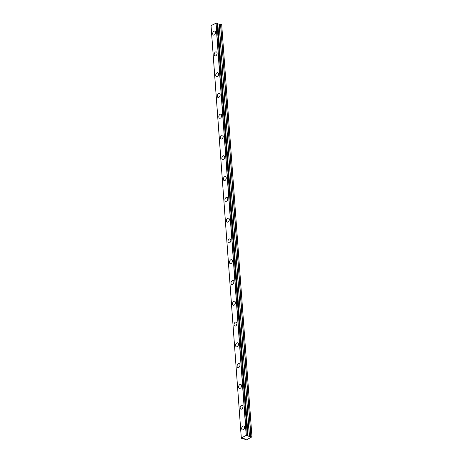 <?xml version="1.0" encoding="UTF-8"?>
<svg xmlns="http://www.w3.org/2000/svg" width="463" height="463" viewBox="0 0 463 463"><rect width="100%" height="100%" fill="white"/><g stroke="black" fill="none" stroke-linecap="round" stroke-linejoin="round"><path stroke-width="0.69" d="M241.686 428.674A2.101 1.36 -71.5 0 0 242.462 429.942A2.101 1.36 -71.5 0 0 243.943 429.282A2.101 1.36 -71.5 0 0 244.574 427.233A2.101 1.36 -71.5 0 0 243.793 425.966A2.101 1.36 -71.5 0 0 242.317 426.626A2.101 1.36 -71.5 0 0 241.686 428.674M212.691 33.822A2.101 1.36 -71.5 0 0 213.466 35.09A2.101 1.36 -71.5 0 0 214.948 34.43A2.101 1.36 -71.5 0 0 215.573 32.387A2.101 1.36 -71.5 0 0 214.797 31.114A2.101 1.36 -71.5 0 0 213.321 31.773A2.101 1.36 -71.5 0 0 212.691 33.822M214.213 54.605A2.101 1.36 -71.5 0 0 214.994 55.873A2.101 1.36 -71.5 0 0 216.47 55.213A2.101 1.36 -71.5 0 0 217.101 53.164A2.101 1.36 -71.5 0 0 216.325 51.897A2.101 1.36 -71.5 0 0 214.844 52.556A2.101 1.36 -71.5 0 0 214.213 54.605M215.741 75.382A2.101 1.36 -71.5 0 0 216.516 76.655A2.101 1.36 -71.5 0 0 217.998 75.996A2.101 1.36 -71.5 0 0 218.629 73.947A2.101 1.36 -71.5 0 0 217.853 72.674A2.101 1.36 -71.5 0 0 216.371 73.333A2.101 1.36 -71.5 0 0 215.741 75.382M217.269 96.165A2.101 1.36 -71.5 0 0 218.044 97.438A2.101 1.36 -71.5 0 0 219.526 96.779A2.101 1.36 -71.5 0 0 220.156 94.73A2.101 1.36 -71.5 0 0 219.375 93.457A2.101 1.36 -71.5 0 0 217.899 94.116A2.101 1.36 -71.5 0 0 217.269 96.165M218.796 116.948A2.101 1.36 -71.5 0 0 219.572 118.221A2.101 1.36 -71.5 0 0 221.048 117.561A2.101 1.36 -71.5 0 0 221.679 115.513A2.101 1.36 -71.5 0 0 220.903 114.239A2.101 1.36 -71.5 0 0 219.421 114.899A2.101 1.36 -71.5 0 0 218.796 116.948M220.319 137.731A2.101 1.36 -71.5 0 0 221.094 138.998A2.101 1.36 -71.5 0 0 222.576 138.339A2.101 1.36 -71.5 0 0 223.207 136.29A2.101 1.36 -71.5 0 0 222.431 135.022A2.101 1.36 -71.5 0 0 220.949 135.682A2.101 1.36 -71.5 0 0 220.319 137.731M221.846 158.508A2.101 1.36 -71.5 0 0 222.622 159.781A2.101 1.36 -71.5 0 0 224.104 159.122A2.101 1.36 -71.5 0 0 224.734 157.073A2.101 1.36 -71.5 0 0 223.953 155.805A2.101 1.36 -71.5 0 0 222.477 156.465A2.101 1.36 -71.5 0 0 221.846 158.508M223.374 179.291A2.101 1.36 -71.5 0 0 224.15 180.564A2.101 1.36 -71.5 0 0 225.626 179.904A2.101 1.36 -71.5 0 0 226.257 177.856A2.101 1.36 -71.5 0 0 225.481 176.582A2.101 1.36 -71.5 0 0 224.005 177.242A2.101 1.36 -71.5 0 0 223.374 179.291M224.896 200.074A2.101 1.36 -71.5 0 0 225.678 201.347A2.101 1.36 -71.5 0 0 227.154 200.687A2.101 1.36 -71.5 0 0 227.784 198.639A2.101 1.36 -71.5 0 0 227.009 197.365A2.101 1.36 -71.5 0 0 225.527 198.025A2.101 1.36 -71.5 0 0 224.896 200.074M226.424 220.857A2.101 1.36 -71.5 0 0 227.2 222.13A2.101 1.36 -71.5 0 0 228.681 221.47A2.101 1.36 -71.5 0 0 229.312 219.421A2.101 1.36 -71.5 0 0 228.531 218.148A2.101 1.36 -71.5 0 0 227.055 218.808A2.101 1.36 -71.5 0 0 226.424 220.857M227.952 241.64A2.101 1.36 -71.5 0 0 228.728 242.907A2.101 1.36 -71.5 0 0 230.204 242.247A2.101 1.36 -71.5 0 0 230.834 240.199A2.101 1.36 -71.5 0 0 230.059 238.931A2.101 1.36 -71.5 0 0 228.583 239.591A2.101 1.36 -71.5 0 0 227.952 241.64M229.474 262.417A2.101 1.36 -71.5 0 0 230.256 263.69A2.101 1.36 -71.5 0 0 231.731 263.03A2.101 1.36 -71.5 0 0 232.362 260.982A2.101 1.36 -71.5 0 0 231.587 259.708A2.101 1.36 -71.5 0 0 230.105 260.374A2.101 1.36 -71.5 0 0 229.474 262.417M231.002 283.2A2.101 1.36 -71.5 0 0 231.778 284.473A2.101 1.36 -71.5 0 0 233.259 283.813A2.101 1.36 -71.5 0 0 233.89 281.764A2.101 1.36 -71.5 0 0 233.115 280.491A2.101 1.36 -71.5 0 0 231.633 281.151A2.101 1.36 -71.5 0 0 231.002 283.2M232.53 303.983A2.101 1.36 -71.5 0 0 233.306 305.256A2.101 1.36 -71.5 0 0 234.787 304.596A2.101 1.36 -71.5 0 0 235.412 302.547A2.101 1.36 -71.5 0 0 234.637 301.274A2.101 1.36 -71.5 0 0 233.161 301.934A2.101 1.36 -71.5 0 0 232.53 303.983M234.052 324.766A2.101 1.36 -71.5 0 0 234.834 326.033A2.101 1.36 -71.5 0 0 236.309 325.373A2.101 1.36 -71.5 0 0 236.94 323.33A2.101 1.36 -71.5 0 0 236.165 322.057A2.101 1.36 -71.5 0 0 234.683 322.717A2.101 1.36 -71.5 0 0 234.052 324.766M235.58 345.548A2.101 1.36 -71.5 0 0 236.356 346.816A2.101 1.36 -71.5 0 0 237.837 346.156A2.101 1.36 -71.5 0 0 238.468 344.107A2.101 1.36 -71.5 0 0 237.693 342.84A2.101 1.36 -71.5 0 0 236.211 343.5A2.101 1.36 -71.5 0 0 235.58 345.548M237.108 366.326A2.101 1.36 -71.5 0 0 237.884 367.599A2.101 1.36 -71.5 0 0 239.365 366.939A2.101 1.36 -71.5 0 0 239.996 364.89A2.101 1.36 -71.5 0 0 239.215 363.617A2.101 1.36 -71.5 0 0 237.739 364.277A2.101 1.36 -71.5 0 0 237.108 366.326M238.63 387.109A2.101 1.36 -71.5 0 0 239.412 388.382A2.101 1.36 -71.5 0 0 240.887 387.722A2.101 1.36 -71.5 0 0 241.518 385.673A2.101 1.36 -71.5 0 0 240.743 384.4A2.101 1.36 -71.5 0 0 239.261 385.06A2.101 1.36 -71.5 0 0 238.63 387.109M240.158 407.891A2.101 1.36 -71.5 0 0 240.934 409.165A2.101 1.36 -71.5 0 0 242.415 408.505A2.101 1.36 -71.5 0 0 243.046 406.456A2.101 1.36 -71.5 0 0 242.271 405.183A2.101 1.36 -71.5 0 0 240.789 405.843A2.101 1.36 -71.5 0 0 240.158 407.891M217.76 23.787L248.035 436.088L251.97 436.864L246.582 439.804L244.915 439.509L244.765 438.872L242.953 438.444A0.781 0.324 175.8 0 0 242.062 438.502L241.35 438.264A0.781 0.324 175.8 0 0 241.478 438.073A0.781 0.324 175.8 0 0 241.31 437.894L246.357 435.382A0.781 0.324 175.8 0 0 247.259 435.324L247.971 435.561A0.781 0.324 175.8 0 0 247.844 435.752A0.781 0.324 175.8 0 0 248.006 435.932L217.749 23.769M217.772 23.931L220.544 24.325L250.813 436.493M244.852 439.456L244.811 438.901L244.852 439.456M250.946 436.505L220.677 24.336L221.696 24.678L251.97 436.869L221.702 24.689L251.965 436.846M246.357 435.382L216.094 23.208A0.781 0.324 175.8 0 0 216.991 23.156L247.259 435.324M247.404 435.318L216.991 23.156M217.135 23.15L217.685 23.335L247.954 435.504L217.685 23.335M217.824 23.972L248.093 436.14M211.053 25.662L241.304 437.836L211.053 25.662L215.943 23.225L246.212 435.394M244.545 427.835A2.101 1.36 -71.5 0 0 244.192 428.9M215.55 32.989A2.101 1.36 -71.5 0 0 215.197 34.048M217.078 53.766A2.101 1.36 -71.5 0 0 216.719 54.831M218.605 74.549A2.101 1.36 -71.5 0 0 218.247 75.614M220.128 95.332A2.101 1.36 -71.5 0 0 219.775 96.397M221.655 116.115A2.101 1.36 -71.5 0 0 221.302 117.174M223.183 136.892A2.101 1.36 -71.5 0 0 222.825 137.957M224.705 157.675A2.101 1.36 -71.5 0 0 224.352 158.74M226.233 178.458A2.101 1.36 -71.5 0 0 225.88 179.522M227.761 199.24A2.101 1.36 -71.5 0 0 227.402 200.305M229.289 220.023A2.101 1.36 -71.5 0 0 228.93 221.082M230.811 240.801A2.101 1.36 -71.5 0 0 230.458 241.865M232.339 261.583A2.101 1.36 -71.5 0 0 231.98 262.648M233.867 282.366A2.101 1.36 -71.5 0 0 233.508 283.431M235.389 303.149A2.101 1.36 -71.5 0 0 235.036 304.214M236.917 323.932A2.101 1.36 -71.5 0 0 236.558 324.991M238.445 344.709A2.101 1.36 -71.5 0 0 238.086 345.774M239.967 365.492A2.101 1.36 -71.5 0 0 239.614 366.557M241.495 386.275A2.101 1.36 -71.5 0 0 241.142 387.34M243.023 407.058A2.101 1.36 -71.5 0 0 242.664 408.123M219.115 24.4L249.383 436.568M241.35 438.264L241.327 437.9M249.516 436.586L219.248 24.417M247.977 435.556L248.006 435.932M247.989 435.533L217.72 23.364M241.287 437.865L211.018 25.697M241.333 438.293L241.304 437.888"/></g></svg>
